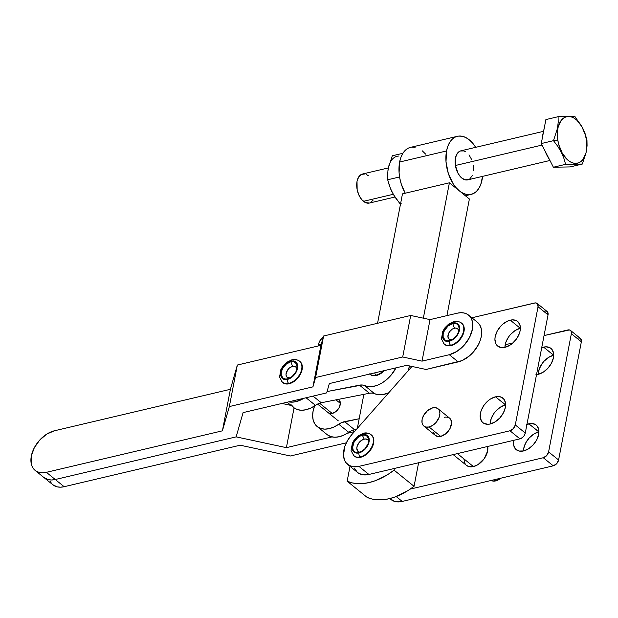 <?xml version="1.0" encoding="UTF-8"?>
<svg xmlns="http://www.w3.org/2000/svg" width="618" height="618" viewBox="0 0 618 618"><rect width="100%" height="100%" fill="white"/><g stroke="black" fill="none" stroke-linecap="round" stroke-linejoin="round"><path stroke-width="0.93" d="M338.355 399.382A8.389 5.392 129 0 1 338.888 399.738A8.389 5.392 129 0 1 339.352 407.239A8.389 5.392 129 0 1 332.229 413.45L319.576 403.206L332.229 413.45L336.13 411.372L339.182 407.579L340.356 403.338L339.259 400.078M35.126 470.406L52.893 484.79A24.241 15.581 -51 0 0 64.148 486.706L55.265 479.514A24.241 15.581 129 0 1 44.009 477.598A24.241 15.581 -51 0 0 55.265 479.514L46.381 472.322A24.241 15.581 129 0 1 35.126 470.406A24.241 15.581 129 0 1 31.317 456.053L31.232 463.662L32.306 466.837L34.067 469.417L36.462 471.325L39.39 472.461L42.735 472.801L46.381 472.322L222.403 430.831L229.348 406.559L237.343 365.037L230.398 389.301L222.403 430.831L230.398 389.301L54.376 430.8L46.775 434.099L39.722 440.062L34.291 447.772L31.317 456.053A24.241 15.581 129 0 1 54.376 430.8L230.398 389.301L237.343 365.037L320.927 345.331L312.932 386.853L315.597 377.521L323.6 335.999L320.927 345.331L323.6 335.999L315.597 377.521L402.704 356.988L410.7 315.466L323.6 335.999L410.7 315.466L402.704 356.988L422.032 361.136L430.028 319.614L410.7 315.466L430.028 319.614L422.032 361.136L449.309 354.709L458.193 361.893A24.241 15.581 -51 0 0 478.765 343.956A24.241 15.581 -51 0 0 477.444 322.287L468.56 315.103A24.241 15.581 129 0 1 469.881 336.764A24.241 15.581 129 0 1 449.309 354.709L456.903 351.403L463.956 345.447L469.386 337.737L472.368 329.448L472.446 321.847L471.38 318.672L469.61 316.084L467.223 314.183L464.296 313.04L460.943 312.7L457.305 313.179A24.241 15.581 129 0 1 468.56 315.103M296.818 369.572A6.728 4.326 -51 0 0 292.523 366.343L290.846 361.7A10.058 6.466 129 0 1 297.15 368.166A10.058 6.466 129 0 1 288.753 378.54A10.058 6.466 129 0 1 287.54 378.919L289.796 378.069L287.54 378.919A10.058 6.466 129 0 1 281.283 372.175A10.058 6.466 129 0 1 290.846 361.7L292.523 366.343L289.394 368.011L287.625 369.943L286.003 374.462L286.397 376.347L287.555 377.598L290.305 377.876M292.02 359.746A2.982 1.761 76.7 0 0 290.939 361.206A10.63 6.837 129 0 1 297.552 368.336A10.63 6.837 129 0 1 287.44 379.413A10.63 6.837 129 0 1 280.835 372.283A10.63 6.837 129 0 1 290.939 361.206A2.982 1.761 -103.3 0 1 292.02 359.746A2.982 1.761 -103.3 0 1 293.21 360.093A13.611 8.752 129 0 1 299.537 361.167A13.611 8.752 129 0 1 300.278 373.334A13.611 8.752 129 0 1 288.73 383.407A2.982 1.761 -103.3 0 1 287.44 379.413A2.982 1.761 76.7 0 0 288.73 383.407A13.611 8.752 129 0 1 282.403 382.333L279.56 377.111L280.873 369.518L283.175 365.779L286.659 362.357L292.036 359.746C294.431 358.996 296.926 359.467 299.537 361.167L299.977 361.522A13.611 8.752 -51 0 1 300.719 373.689A13.611 8.752 -51 0 1 289.17 383.763L285.246 383.848L282.256 382.14M281.538 381.453A13.611 8.752 -51 0 0 288.73 383.407A13.611 8.752 -51 0 0 299.854 374.16A13.611 8.752 -51 0 0 300.402 362.04M282.635 382.503A13.611 8.752 -51 0 0 282.851 382.689A13.611 8.752 -51 0 0 289.17 383.763L295.497 380.394L300.448 374.23L302.117 369.579L302.163 365.308L300.572 362.078L299.228 361.012M449.332 341.252A10.63 6.837 129 0 1 442.727 334.122A10.63 6.837 129 0 1 452.832 323.044A2.982 1.761 -103.3 0 1 453.913 321.584A2.982 1.761 -103.3 0 1 455.103 321.924A13.611 8.752 129 0 1 461.422 323.005A13.611 8.752 129 0 1 462.171 335.165A13.611 8.752 129 0 1 450.622 345.246A2.982 1.761 -103.3 0 1 449.332 341.252L446.266 341.314L443.933 339.977L443.16 338.842L442.542 335.86L444.033 330.483L446.412 327.107L451.171 323.6L454.431 322.835L457.181 323.484L458.232 324.311L459.475 326.837L458.942 331.99L455.76 337.189L452.67 339.8L449.332 341.252A2.982 1.761 76.7 0 0 450.622 345.246A13.611 8.752 129 0 1 444.296 344.164L441.453 338.95L442.766 331.348L445.06 327.617L448.552 324.195L453.921 321.576A2.982 1.761 76.7 0 0 452.832 323.044A10.63 6.837 129 0 1 459.444 330.174A10.63 6.837 129 0 1 449.332 341.252M443.43 343.291A13.611 8.752 -51 0 0 450.622 345.246L451.063 345.601L450.622 345.246A13.611 8.752 -51 0 0 461.739 335.991A13.611 8.752 -51 0 0 462.295 323.878M444.52 344.342A13.611 8.752 -51 0 0 444.736 344.527A13.611 8.752 -51 0 0 451.063 345.601A13.611 8.752 -51 0 0 462.612 335.528A13.611 8.752 -51 0 0 461.87 323.361L461.422 323.005C458.819 321.306 456.323 320.827 453.921 321.576M458.71 331.41A6.728 4.326 -51 0 0 454.415 328.181L452.739 323.538A10.058 6.466 129 0 1 459.043 329.997A10.058 6.466 129 0 1 450.638 340.379A10.058 6.466 129 0 1 449.425 340.757L451.688 339.9L449.425 340.757A10.058 6.466 129 0 1 443.176 334.014A10.058 6.466 129 0 1 452.739 323.538L454.415 328.181A6.728 4.326 -51 0 0 448.042 335.056A6.728 4.326 -51 0 0 451.951 339.761M452.739 323.538L448.065 326.026L444.412 330.576L443.176 334.014L443.145 337.165L445.315 340.34L447.919 340.958L452.577 339.39L456.741 335.381L458.517 331.997L459.159 328.637L458.579 325.81L456.856 323.948L452.739 323.538M296.825 369.757L295.937 367.146L294.462 366.304L292.523 366.343A6.728 4.326 -51 0 0 286.149 373.226A6.728 4.326 -51 0 0 290.058 377.922M236.146 436.872L55.265 479.514L51.618 479.993L48.274 479.653L43.948 477.552L48.274 479.653L51.618 479.993L55.265 479.514L236.146 436.872L286.397 447.656L331.99 436.911L286.397 447.656L294.068 407.841L286.397 447.656L236.146 436.872L55.265 479.514L236.146 436.872L243.09 412.608L236.146 436.872M347.231 433.318L354.469 431.611L347.231 433.318M52.831 484.744L57.157 486.845L60.502 487.185L64.148 486.706L240.17 445.207L290.421 455.991L346.335 442.812L290.421 455.991L240.17 445.207L64.148 486.706L46.381 472.322L222.403 430.831L229.348 406.559L312.932 386.853L315.597 377.521L402.704 356.988L422.032 361.136L449.309 354.709L458.193 361.893L426.057 369.471L406.729 365.323L329.34 383.569L326.675 392.901L243.09 412.608L326.675 392.901L329.34 383.569L406.729 365.323L426.057 369.471L461.986 360.618L469.456 355.898L472.84 352.639L478.27 344.929L480.109 340.781L481.252 336.64L481.329 329.039L480.263 325.864L478.494 323.276M281.908 403.454L291.07 405.423L281.908 403.454M51.835 483.801L50.073 481.213M287.44 379.413L283.09 378.973L281.267 377.011L280.649 374.021L281.337 370.468L283.214 366.891L287.609 362.658L290.939 361.206L295.288 361.646L297.119 363.616L297.582 365.006L297.049 370.151L293.867 375.35L290.777 377.961L287.44 379.413M290.846 361.7L286.173 364.187L282.519 368.737L281.283 372.175L281.252 375.335L283.423 378.51L286.026 379.12L289.116 378.394L292.214 376.432L295.868 371.881L297.103 368.444L296.686 363.971L293.751 361.638L290.846 361.7M457.305 313.179L430.028 319.614L457.305 313.179M461.113 322.843L463.454 325.362L464.242 329.193L462.341 336.068L459.29 340.402L455.335 343.747L451.063 345.601L447.138 345.678L444.149 343.979M320.927 345.331L237.343 365.037L229.348 406.559L312.932 386.853L320.927 345.331M458.71 331.596L457.83 328.985L455.427 328.05L452.299 329.1L449.518 331.781L448.328 334.044L447.988 337.304L449.44 339.429L452.198 339.707M340.356 403.415L335.953 399.854L340.356 403.415M369.657 374.06A13.611 8.752 -51 0 0 375.983 375.141A2.982 1.761 -103.3 0 1 374.732 372.863A2.982 1.761 76.7 0 0 375.983 375.141A13.611 8.752 129 0 1 369.657 374.068L369.657 374.06M369.881 374.238A13.611 8.752 -51 0 0 370.105 374.423A13.611 8.752 -51 0 0 376.424 375.497L375.983 375.141L376.424 375.497A13.611 8.752 -51 0 0 384.381 370.591M291.457 404.96L294.021 407.81L297.42 409.603L301.484 410.259L305.995 409.749L310.723 408.081L318.347 403.693L321.26 402.751L369.456 393.249L372.198 393.071L378.463 394.724L382.851 394.585L388.722 392.793A26.11 16.786 -51 0 1 374.601 393.689A14.917 9.587 -51 0 0 369.456 393.249L321.26 402.751A14.917 9.587 -51 0 0 315.435 405.354L306.049 397.76L315.435 405.354A26.11 16.786 -51 0 1 293.867 407.679L287.123 402.225M408.266 370.653L409.394 365.895A26.11 16.786 -51 0 1 408.266 370.653M383.338 370.839A13.611 8.752 129 0 1 375.983 375.141A13.611 8.752 -51 0 0 383.338 370.839M323.562 337.127L321.824 338.309L319.158 342.326L318.332 344.991L321.182 344.427L318.332 344.991L318.108 345.995L318.332 344.991A16.786 10.189 78.8 0 1 323.222 337.297M327.339 434.771L330.738 436.571L334.794 437.227L339.305 436.71L344.041 435.049L348.745 432.322L338.749 424.234A26.11 16.786 129 0 1 317.188 426.559L327.177 434.647A26.11 16.786 -51 0 0 348.745 432.322A14.917 9.587 -51 0 1 354.577 429.719L344.581 421.63L354.577 429.719L356.47 429.34L351.657 430.661L348.745 432.322L338.749 424.234A14.917 9.587 129 0 1 344.581 421.63L359.174 418.749L341.669 422.573L334.044 426.953L329.309 428.622L324.798 429.139L320.742 428.483L317.343 426.683L314.778 423.84L313.187 420.093L312.638 415.636L313.164 410.692L314.74 405.532M327.965 412.445L329.811 413.496L332.229 413.45A8.389 5.392 129 0 1 328.328 412.785M303.917 398.262A26.11 16.786 129 0 1 288.683 401.855L291.487 402.171L295.999 401.654L303.917 398.262M313.056 396.107L321.26 402.751L313.056 396.107M327.061 391.549L359.46 385.161L369.456 393.249L359.46 385.161A14.917 9.587 129 0 1 364.605 385.593L374.601 393.689L364.605 385.593L362.202 384.983L327.061 391.549M396.03 367.849A26.11 16.786 129 0 1 364.605 385.593L368.475 386.629L372.863 386.497L377.544 385.199L382.287 382.805L386.845 379.444L390.985 375.273L396.03 367.849M369.51 373.875L372.499 375.582L376.424 375.497L380.696 373.643L384.651 370.298M317.188 426.559A26.11 16.786 129 0 1 314.585 405.926M541.708 347.71A15.852 10.189 129 0 1 543.577 347.131L553.697 355.188A15.852 10.189 -51 0 0 553.573 355.219L543.577 347.131A15.852 10.189 129 0 1 550.939 348.382A15.852 10.189 129 0 1 551.804 362.55A15.852 10.189 129 0 1 538.348 374.284L543.322 372.121L547.927 368.228L551.48 363.183L553.427 357.768L553.481 352.793L551.627 349.031L550.066 347.787L545.957 346.814L541.098 347.965M526.945 424.373A15.852 10.189 129 0 1 528.815 423.793L538.935 431.851A15.852 10.189 -51 0 0 538.811 431.882L528.815 423.793A15.852 10.189 129 0 1 536.177 425.045A15.852 10.189 129 0 1 537.042 439.213A15.852 10.189 129 0 1 523.585 450.939L528.56 448.784L533.164 444.89L536.718 439.846L538.664 434.431L538.718 429.456L536.864 425.686L535.304 424.442L531.194 423.477L526.335 424.628M510.267 320.163A15.852 10.189 129 0 1 517.621 321.422A15.852 10.189 129 0 1 518.487 335.589A15.852 10.189 129 0 1 505.037 347.316L500.464 347.409L496.988 345.416L495.837 343.724L494.918 339.274L495.188 336.679L497.135 331.263L500.688 326.219L502.897 324.087L507.78 320.997L512.646 319.854L516.748 320.819L518.317 322.063L520.171 325.833L520.117 330.8L519.367 333.504L516.563 338.842L512.399 343.399L510.005 345.161L505.037 347.316A15.852 10.189 129 0 1 497.675 346.065A15.852 10.189 129 0 1 496.818 331.897A15.852 10.189 129 0 1 510.267 320.163L520.256 328.258L510.267 320.163M495.505 396.826A15.852 10.189 129 0 1 502.859 398.077A15.852 10.189 129 0 1 503.724 412.245A15.852 10.189 129 0 1 490.275 423.979L487.896 424.288L483.794 423.322L482.225 422.079L480.371 418.309L480.425 413.342L481.175 410.638L483.979 405.3L488.135 400.75L490.53 398.981L495.505 396.826L497.884 396.517L500.07 396.733L503.554 398.726L505.408 402.488L505.624 404.867A15.852 10.189 -51 0 0 505.493 404.914L495.505 396.826L505.624 404.883L505.354 407.463L503.407 412.878L499.854 417.922L495.242 421.816L490.275 423.979A15.852 10.189 129 0 1 482.913 422.72A15.852 10.189 129 0 1 482.055 408.552A15.852 10.189 129 0 1 495.505 396.826M429.062 426.984A11.194 7.192 129 0 1 423.871 426.096A11.194 7.192 129 0 1 423.26 416.099A11.194 7.192 129 0 1 432.755 407.818L434.439 407.594L437.335 408.282L439.251 410.352L439.9 413.496L439.182 417.235L435.829 422.712L432.569 425.462L429.062 426.984L425.841 427.046L424.489 426.52L422.565 424.45L422.071 422.982L422.109 419.475L423.485 415.651L427.556 410.584L432.755 407.818A11.194 7.192 129 0 1 437.946 408.699A11.194 7.192 129 0 1 438.556 418.703A11.194 7.192 129 0 1 429.062 426.984L440.727 436.416L429.062 426.984M423.871 426.096L435.528 435.535A11.194 7.192 -51 0 0 440.727 436.416L437.498 436.486L435.041 435.08M453.164 454.609L466.497 465.4A14.917 9.587 -51 0 0 473.427 466.575L457.397 453.604L473.427 466.575L478.1 464.551L484.273 458.602L487.617 451.04L487.664 446.358M368.73 441.128A7.609 4.89 -51 0 0 364.172 439.097L362.357 435.203A10.058 6.466 129 0 1 368.745 439.529A10.058 6.466 129 0 1 359.043 452.422L362.202 451.055L365.122 448.583L368.135 443.662L368.637 438.795L366.474 435.62L363.871 435.002L360.781 435.736L357.683 437.691L354.029 442.249L352.623 447.324L353.21 450.151L354.933 452.013L359.043 452.422A10.058 6.466 129 0 1 358.185 452.577A10.058 6.466 129 0 1 352.901 445.207A10.058 6.466 129 0 1 362.357 435.203L364.172 439.097A7.609 4.89 -51 0 0 357.235 445.902A7.609 4.89 -51 0 0 359.753 452.229L357.807 451.217L356.81 448.274L357.297 445.725L359.576 442.001L362.982 439.498L365.315 438.95L368.042 440.008L368.931 441.816M370.73 434.516L373.071 437.034L373.674 438.819L373.627 443.083L371.959 447.741L367.007 453.898L362.812 456.555L360.68 457.274L360.24 456.911A13.611 8.752 129 0 1 353.913 455.837L354.353 456.192A13.611 8.752 -51 0 0 360.68 457.274L356.756 457.351L353.766 455.644M353.913 455.837L351.07 450.622L352.384 443.021L354.678 439.29L358.17 435.86L363.538 433.249A2.982 1.761 76.7 0 0 362.449 434.709A10.63 6.837 129 0 1 369.062 441.839A10.63 6.837 129 0 1 358.95 452.917A10.63 6.837 129 0 1 352.345 445.787A10.63 6.837 129 0 1 362.449 434.709A2.982 1.761 -103.3 0 1 363.531 433.249A2.982 1.761 -103.3 0 1 364.72 433.597A13.611 8.752 129 0 1 371.047 434.67A13.611 8.752 129 0 1 371.789 446.837A13.611 8.752 129 0 1 360.24 456.911A2.982 1.761 -103.3 0 1 358.95 452.917A2.982 1.761 76.7 0 0 360.24 456.911A13.611 8.752 -51 0 0 371.356 447.664A13.611 8.752 -51 0 0 371.912 435.543M353.048 454.964A13.611 8.752 -51 0 0 360.24 456.911L360.68 457.274A13.611 8.752 -51 0 0 372.229 447.193A13.611 8.752 -51 0 0 371.488 435.033L371.047 434.67C368.436 432.971 365.941 432.5 363.538 433.249M491.148 480.464A11.194 7.192 -51 0 0 495.69 480.912L494.245 479.738L495.69 480.912A11.194 7.192 -51 0 0 500.843 478.185M500.889 478.147L495.69 480.912L492.469 480.974L491.117 480.449M570.476 330.406A5.593 3.6 129 0 0 567.88 329.966L544.041 335.589L569.495 329.935L571.132 331.233L571.356 333.72L581.353 341.808A5.593 3.6 -51 0 0 580.472 338.502L570.476 330.406A5.593 3.6 129 0 1 571.356 333.72L548.599 451.905A5.593 3.6 129 0 1 543.276 457.737L410.236 489.093L543.276 457.737L553.272 465.825L543.276 457.737L546.66 455.597L548.599 451.905L558.595 459.993L548.599 451.905L571.356 333.72L581.353 341.808L558.595 459.993L581.353 341.808L580.719 338.726L579.491 338.023L577.876 338.054M505.184 344.744L512.955 342.913L505.184 344.744M389.811 498.571L390.978 499.514A24.241 15.581 -51 0 0 402.233 501.43L396.208 496.548L402.233 501.43L553.272 465.825A5.593 3.6 -51 0 0 558.595 459.993L556.656 463.685L553.272 465.825L402.233 501.43L396.926 501.847L394.539 501.383L389.935 498.541M535.968 374.593L538.348 374.284A15.852 10.189 129 0 1 536.54 374.562M513.736 440.302L513.689 445.277L515.543 449.039L519.02 451.032L523.585 450.939A15.852 10.189 129 0 1 516.231 449.688A15.852 10.189 129 0 1 513.736 440.325M463.894 459.004L464.759 463.199L465.848 464.79M466.459 465.369L469.124 466.667L473.427 466.575A14.917 9.587 -51 0 0 487.687 446.466M553.573 355.219L548.606 357.374L543.995 361.275L542.048 363.693L539.244 369.031L538.224 374.323A15.852 10.189 -51 0 1 553.573 355.219M538.811 431.882L533.844 434.037L529.232 437.93L525.679 442.975L523.732 448.39L523.461 450.985A15.852 10.189 -51 0 1 538.811 431.882M354.585 468.405L357.243 472.191L359.089 473.512L363.616 474.879L368.915 474.462L519.954 438.857L522.558 437.474L524.025 435.868L525.277 433.033L548.035 314.848L538.046 306.76L537.405 303.67L535.404 302.89L471.874 317.783L534.57 303.005A5.593 3.6 129 0 1 537.166 303.446A5.593 3.6 129 0 1 538.046 306.76L515.288 424.945L538.046 306.76L548.035 314.848L547.401 311.758L546.173 311.063L544.558 311.093M347.671 464.458L357.66 472.546A24.241 15.581 -51 0 0 368.915 474.462L358.927 466.374L368.915 474.462L519.954 438.857L509.966 430.769L519.954 438.857A5.593 3.6 -51 0 0 525.277 433.033L515.288 424.945A5.593 3.6 129 0 1 509.966 430.769L358.927 466.374A24.241 15.581 129 0 1 347.671 464.458A24.241 15.581 129 0 1 351.843 434.585L411.974 366.451L351.843 434.585L347.71 440.263L344.859 446.389L343.469 455.296L344.589 460.317L345.74 462.388L349.1 465.424L353.62 466.791L358.927 466.374L509.966 430.769L513.342 428.629L515.288 424.945L525.277 433.033L548.035 314.848A5.593 3.6 -51 0 0 547.162 311.534L537.166 303.446M434.23 433.882L433.736 432.422M444.412 417.258L446.096 417.034L448.992 417.714M450.097 418.595L451.403 421.252L451.557 422.936L449.989 428.591L445.926 433.651L440.727 436.416A11.194 7.192 -51 0 0 450.221 428.143A11.194 7.192 -51 0 0 449.61 418.139L437.946 408.699M504.914 347.362L505.933 342.063L508.73 336.733L510.677 334.307L515.288 330.414L520.256 328.258A15.852 10.189 -51 0 0 504.914 347.347M490.151 424.018L491.171 418.726L493.967 413.388L495.914 410.97L500.526 407.077L505.493 404.914A15.852 10.189 -51 0 0 490.151 424.002M358.95 452.917L354.601 452.484L352.778 450.514L352.16 447.525L353.65 442.156L356.03 438.772L359.12 436.161L362.449 434.709L366.798 435.149L367.849 435.984L369.093 438.51L369.062 441.839L367.756 445.478L363.894 450.29L358.95 452.917M388.336 167.926L362.488 174.021A14.917 8.791 76.7 0 0 356.71 185.809A14.917 8.791 76.7 0 0 363.454 201.321L393.287 194.284L363.454 201.321A14.917 8.791 76.7 0 0 369.34 203.067L394.987 197.018M468.32 179.691L464.836 179.753L461.275 177.621L458.177 173.619L455.389 165.5L542.048 145.076L455.389 165.5A14.917 8.791 76.7 0 0 467.741 179.861L549.943 160.479M545.03 150.9A23.314 13.743 76.7 0 0 549.116 158.88M574.833 116.4L582.589 127.81L585.207 133.921L586.961 140.07L586.366 139.676A23.87 14.067 -103.3 0 1 575.791 163.391A23.87 14.067 -103.3 0 1 557.815 140.193L553.473 140.672L557.722 146.242L561.252 152.136L563.848 158.208L565.601 164.349L582.349 164.048L586.358 151.634L587.069 145.701L586.961 140.07L585.207 133.921L582.589 127.81L574.833 116.4L558.093 116.702L558.193 122.341L557.482 128.312L553.473 140.672L557.815 140.193L557.482 131.194L558.162 127.115L561.082 120.572L563.207 118.362L565.679 116.98L568.39 116.478L571.248 116.879L574.137 118.162L576.949 120.286L581.909 126.69L585.37 135.103L586.366 139.676L586.698 148.668L586.019 152.746L583.098 159.289L580.974 161.507L578.502 162.889L575.791 163.391L572.932 162.99L570.043 161.7L567.231 159.575L562.272 153.179L558.811 144.759L557.815 140.193A23.87 14.067 -103.3 0 1 568.39 116.478A23.87 14.067 -103.3 0 1 586.366 139.676L586.961 140.07L587.069 145.701L586.358 151.634L582.349 164.048L570.144 166.922L582.349 164.048L565.601 164.349L563.848 158.208L561.252 152.136L557.722 146.242L553.473 140.672L541.268 143.554L553.396 167.223L565.601 164.349L553.396 167.223L570.144 166.922L553.396 167.223L541.268 143.554L553.473 140.672L557.482 128.312L558.193 122.341L558.093 116.702L545.887 119.583L541.268 143.554L545.887 119.583L558.093 116.702L572.446 116.207M410.607 147.347L408.305 148.166L405.346 150.251L402.859 153.341L400.92 157.32L399.622 162.024L446.544 150.962A29.842 17.59 -103.3 0 1 457.467 136.3A29.842 17.59 -103.3 0 1 475.713 147.323L472.608 143.082L469.232 139.792L465.671 137.474L462.063 136.23L458.533 136.107L455.227 137.103L452.276 139.189L449.78 142.279L447.849 146.25L446.544 150.962L399.622 162.024L399.089 172.901L399.885 178.648L401.345 184.303L405.261 193.21A29.842 17.59 76.7 0 1 399.622 162.024A29.842 17.59 76.7 0 1 410.537 147.362L457.467 136.3M482.565 176.369A29.842 17.59 -103.3 0 1 482.079 179.722A29.842 17.59 -103.3 0 1 471.163 194.384A29.842 17.59 -103.3 0 1 452.013 181.854A29.842 17.59 -103.3 0 1 446.544 150.962L446.018 161.839L448.274 173.241L452.971 183.446L456.022 187.602L459.39 190.892L462.952 193.21L466.567 194.454L470.097 194.577L473.396 193.581L476.354 191.495L478.85 188.405L480.781 184.434L482.565 176.369M401.167 203.561L399.807 203.438L400.673 203.229L399.807 203.438L393.705 194.987L390.622 188.961L387.687 179.761L398.942 177.111L399.429 175.96L398.942 177.111L399.784 178.138L398.942 177.111L387.687 179.761L389.44 185.91L392.044 192.005L395.566 197.876L399.807 203.438L400.618 203.515M387.687 179.761L387.579 174.129L388.289 168.181L392.299 155.79L402.882 153.295L392.299 155.79L388.289 168.173L387.579 174.129L387.687 179.761M398.965 156.037A24.241 14.291 76.7 0 0 388.289 168.181L387.888 170.985M393.504 194.577L390.761 189.224M425.678 154.152L422.31 150.854M415.134 147.293L411.611 147.169M543.183 131.418L460.889 150.823A14.917 8.791 76.7 0 0 455.389 165.5L455.613 157.335L457.436 153.241L460.31 150.993L463.786 150.931L465.593 151.734M468.992 154.863L471.673 159.583M473.233 165.184L473.442 170.807M472.26 175.597L469.865 178.826M544.025 129.232A23.314 13.743 76.7 0 0 542.82 135.489M549.286 159.205L544.528 149.911M542.666 136.308L542.882 134.098M369.371 203.052L365.23 202.48L361.769 199.668L358.934 195.172L357.158 189.664L357.026 181.352L358.649 177.011L361.368 174.423L364.79 173.99M366.59 174.608L368.374 175.767M373.179 200.077L370.452 202.658M469.386 198.988L446.93 315.628L469.386 198.988L449.402 182.804L423.338 318.177L449.402 182.804L402.472 193.867L449.402 182.804L469.386 198.988M418.602 462.751L414.06 486.32L407.988 490.576L395.489 496.818L389.278 498.703L383.237 499.707L377.474 499.823L372.075 499.043L367.138 497.382A59.676 38.362 -51 0 0 414.06 486.32L394.075 470.144L387.996 474.4L375.505 480.642L369.294 482.519L363.253 483.531L357.482 483.639L352.082 482.867L347.146 481.206L350.012 466.351L347.146 481.206L367.138 497.382L347.146 481.206A59.676 38.362 129 0 0 394.075 470.144L394.4 468.459L394.075 470.144L414.06 486.32L418.602 462.751M357.32 428.382L363.871 394.346L357.32 428.382M377.559 323.276L402.472 193.867L377.559 323.276M317.567 404.072L338.324 420.873M282.851 382.689L282.403 382.333M444.736 344.527L444.296 344.164M338.432 399.367L338.888 399.738M370.105 374.423L369.657 374.068M465.385 195.744L471.094 194.4M549.765 160.139L544.118 149.123M542.45 137.405L544.249 128.088"/></g></svg>

